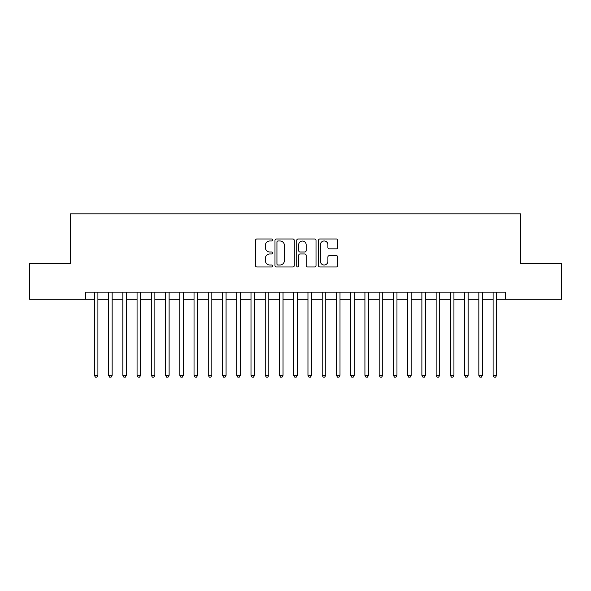 <?xml version="1.0" encoding="UTF-8"?>
<svg xmlns="http://www.w3.org/2000/svg" width="591" height="591" viewBox="0 0 591 591"><rect width="100%" height="100%" fill="white"/><g stroke="black" fill="none" stroke-linecap="round" stroke-linejoin="round"><path stroke-width="0.89" d="M272.717 239.99A0.975 0.975 0 0 0 271.734 239.015L256.886 239.015A1.396 1.396 0 0 0 255.489 240.411L255.489 265.573A1.396 1.396 0 0 0 256.886 266.969L271.734 266.969A0.975 0.975 0 0 0 272.717 265.994A0.975 0.975 0 0 0 271.734 265.012L269.814 265.012A4.469 4.469 0 0 1 265.344 260.542L265.344 258.444A4.469 4.469 0 0 1 269.814 253.967L271.734 253.967A0.975 0.975 0 0 0 272.717 252.992A0.975 0.975 0 0 0 271.734 252.01L269.814 252.01A4.469 4.469 0 0 1 265.344 247.54L265.344 245.442A4.469 4.469 0 0 1 269.814 240.973L271.734 240.973A0.975 0.975 0 0 0 272.717 239.99M336.353 248.87A1.396 1.396 0 0 0 337.749 247.466L337.749 240.411A1.396 1.396 0 0 0 336.353 239.015L319.857 239.015A1.396 1.396 0 0 0 318.46 240.411L318.46 265.573A1.396 1.396 0 0 0 319.857 266.969L336.353 266.969A1.396 1.396 0 0 0 337.749 265.573L337.749 257.048A1.396 1.396 0 0 0 336.353 255.644L329.29 255.644A1.396 1.396 0 0 0 327.894 257.048L327.894 261.274A3.738 3.738 0 0 1 324.156 265.012A3.738 3.738 0 0 1 320.418 261.274L320.418 244.711A3.738 3.738 0 0 1 324.156 240.973A3.738 3.738 0 0 1 327.894 244.711L327.894 247.466A1.396 1.396 0 0 0 329.29 248.87L336.353 248.87M85.444 299.275L29.55 299.275L29.55 263.675L70.492 263.675L70.492 213.831L520.508 213.831L520.508 263.675L561.45 263.675L561.45 299.275L505.556 299.275L505.556 292.153L85.444 292.153L85.444 299.275L94.346 299.275M294.274 240.411A1.396 1.396 0 0 0 292.877 239.015L276.381 239.015A1.396 1.396 0 0 0 274.985 240.411L274.985 265.573A1.396 1.396 0 0 0 276.381 266.969L292.877 266.969A1.396 1.396 0 0 0 294.274 265.573L294.274 240.411M298.123 239.015L314.619 239.015A1.396 1.396 0 0 1 316.015 240.411L316.015 265.573A1.396 1.396 0 0 1 314.619 266.969L307.556 266.969A1.396 1.396 0 0 1 306.16 265.573L306.16 255.364A1.396 1.396 0 0 0 304.764 253.967L300.08 253.967A1.396 1.396 0 0 0 298.677 255.364L298.677 265.994A0.975 0.975 0 0 1 297.701 266.969A0.975 0.975 0 0 1 296.726 265.994L296.726 240.411A1.396 1.396 0 0 1 298.123 239.015M97.907 299.275L108.589 299.275M112.15 299.275L122.832 299.275M126.385 299.275L137.068 299.275M140.628 299.275L151.311 299.275M154.872 299.275L165.554 299.275M169.115 299.275L179.79 299.275M183.35 299.275L194.033 299.275M197.593 299.275L208.276 299.275M211.837 299.275L222.511 299.275M226.072 299.275L236.755 299.275M240.315 299.275L250.998 299.275M254.558 299.275L265.241 299.275M268.802 299.275L279.477 299.275M283.037 299.275L293.72 299.275M297.28 299.275L307.963 299.275M311.523 299.275L322.198 299.275M325.759 299.275L336.442 299.275M340.002 299.275L350.685 299.275M354.245 299.275L364.928 299.275M368.489 299.275L379.163 299.275M382.724 299.275L393.407 299.275M396.967 299.275L407.65 299.275M411.21 299.275L421.885 299.275M425.446 299.275L436.128 299.275M439.689 299.275L450.372 299.275M453.932 299.275L464.615 299.275M468.168 299.275L478.85 299.275M482.411 299.275L493.093 299.275M496.654 299.275L505.556 299.275M277.925 240.973A0.975 0.975 0 0 0 276.943 241.948L276.943 264.037A0.975 0.975 0 0 0 277.925 265.012L279.949 265.012A4.469 4.469 0 0 0 284.419 260.542L284.419 245.442A4.469 4.469 0 0 0 279.949 240.973L277.925 240.973M306.16 244.777A3.738 3.738 0 0 0 302.422 241.039A3.738 3.738 0 0 0 298.677 244.777L298.677 250.614A1.396 1.396 0 0 0 300.08 252.01L304.764 252.01A1.396 1.396 0 0 0 306.16 250.614L306.16 244.777M97.907 292.153L97.907 375.322L94.346 375.322L94.346 292.153M97.907 375.322L96.835 377.169L95.417 377.169L94.346 375.322M112.15 292.153L112.15 375.322L108.589 375.322L108.589 292.153M112.15 375.322L111.078 377.169L109.653 377.169L108.589 375.322M126.385 292.153L126.385 375.322L122.832 375.322L122.832 292.153M126.385 375.322L125.322 377.169L123.896 377.169L122.832 375.322M140.628 292.153L140.628 375.322L137.068 375.322L137.068 292.153M140.628 375.322L139.565 377.169L138.139 377.169L137.068 375.322M154.872 292.153L154.872 375.322L151.311 375.322L151.311 292.153M154.872 375.322L153.8 377.169L152.382 377.169L151.311 375.322M169.115 292.153L169.115 375.322L165.554 375.322L165.554 292.153M169.115 375.322L168.043 377.169L166.618 377.169L165.554 375.322M183.35 292.153L183.35 375.322L179.79 375.322L179.79 292.153M183.35 375.322L182.287 377.169L180.861 377.169L179.79 375.322M197.593 292.153L197.593 375.322L194.033 375.322L194.033 292.153M197.593 375.322L196.522 377.169L195.104 377.169L194.033 375.322M211.837 292.153L211.837 375.322L208.276 375.322L208.276 292.153M211.837 375.322L210.765 377.169L209.34 377.169L208.276 375.322M226.072 292.153L226.072 375.322L222.511 375.322L222.511 292.153M226.072 375.322L225.008 377.169L223.583 377.169L222.511 375.322M240.315 292.153L240.315 375.322L236.755 375.322L236.755 292.153M240.315 375.322L239.252 377.169L237.826 377.169L236.755 375.322M254.558 292.153L254.558 375.322L250.998 375.322L250.998 292.153M254.558 375.322L253.487 377.169L252.061 377.169L250.998 375.322M268.802 292.153L268.802 375.322L265.241 375.322L265.241 292.153M268.802 375.322L267.73 377.169L266.305 377.169L265.241 375.322M283.037 292.153L283.037 375.322L279.477 375.322L279.477 292.153M283.037 375.322L281.973 377.169L280.548 377.169L279.477 375.322M297.28 292.153L297.28 375.322L293.72 375.322L293.72 292.153M297.28 375.322L296.209 377.169L294.791 377.169L293.72 375.322M311.523 292.153L311.523 375.322L307.963 375.322L307.963 292.153M311.523 375.322L310.452 377.169L309.027 377.169L307.963 375.322M325.759 292.153L325.759 375.322L322.198 375.322L322.198 292.153M325.759 375.322L324.695 377.169L323.27 377.169L322.198 375.322M340.002 292.153L340.002 375.322L336.442 375.322L336.442 292.153M340.002 375.322L338.939 377.169L337.513 377.169L336.442 375.322M354.245 292.153L354.245 375.322L350.685 375.322L350.685 292.153M354.245 375.322L353.174 377.169L351.748 377.169L350.685 375.322M368.489 292.153L368.489 375.322L364.928 375.322L364.928 292.153M368.489 375.322L367.417 377.169L365.992 377.169L364.928 375.322M382.724 292.153L382.724 375.322L379.163 375.322L379.163 292.153M382.724 375.322L381.66 377.169L380.235 377.169L379.163 375.322M396.967 292.153L396.967 375.322L393.407 375.322L393.407 292.153M396.967 375.322L395.896 377.169L394.478 377.169L393.407 375.322M411.21 292.153L411.21 375.322L407.65 375.322L407.65 292.153M411.21 375.322L410.139 377.169L408.713 377.169L407.65 375.322M425.446 292.153L425.446 375.322L421.885 375.322L421.885 292.153M425.446 375.322L424.382 377.169L422.957 377.169L421.885 375.322M439.689 292.153L439.689 375.322L436.128 375.322L436.128 292.153M439.689 375.322L438.618 377.169L437.2 377.169L436.128 375.322M453.932 292.153L453.932 375.322L450.372 375.322L450.372 292.153M453.932 375.322L452.861 377.169L451.435 377.169L450.372 375.322M468.168 292.153L468.168 375.322L464.615 375.322L464.615 292.153M468.168 375.322L467.104 377.169L465.678 377.169L464.615 375.322M482.411 292.153L482.411 375.322L478.85 375.322L478.85 292.153M482.411 375.322L481.347 377.169L479.922 377.169L478.85 375.322M496.654 292.153L496.654 375.322L493.093 375.322L493.093 292.153M496.654 375.322L495.583 377.169L494.165 377.169L493.093 375.322"/></g></svg>
